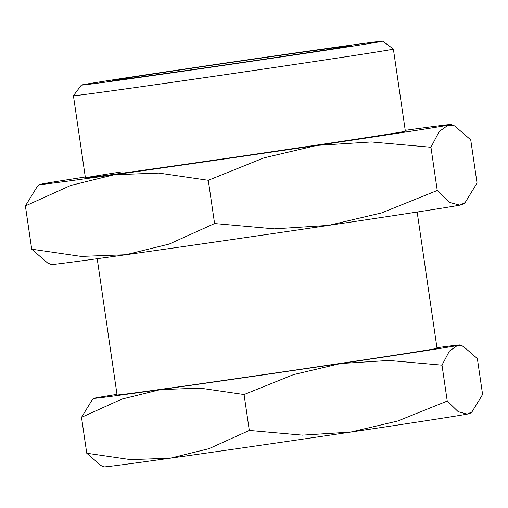 <?xml version="1.0" encoding="UTF-8"?>
<svg xmlns="http://www.w3.org/2000/svg" width="508" height="508" viewBox="0 0 508 508"><rect width="100%" height="100%" fill="white"/><g stroke="black" fill="none" stroke-linecap="round" stroke-linejoin="round"><path stroke-width="0.76" d="M382.74 41.129A152.292 1.016 171.7 0 1 348.094 46.844A152.292 1.016 171.7 0 1 180.543 71.596A152.292 1.016 171.7 0 1 81.356 85.096A152.292 1.016 171.7 0 1 116.008 79.388A152.292 1.016 171.7 0 1 282.607 54.775A152.292 1.016 171.7 0 1 382.74 41.129L393.37 49.047A161.665 1.079 171.7 0 1 393.376 49.06A161.665 1.079 171.7 0 1 356.591 55.124A161.665 1.079 171.7 0 1 179.229 81.324A161.665 1.079 171.7 0 1 73.431 95.733A161.665 1.079 171.7 0 1 73.431 95.726L85.414 177.864A161.665 1.079 171.7 0 1 122.199 171.799M97.206 258.718L117.081 394.97A161.665 1.079 -8.3 0 0 222.885 380.562A161.665 1.079 -8.3 0 0 400.24 354.355A161.665 1.079 -8.3 0 0 437.032 348.291L417.151 212.039M447.237 401.066L397.745 420.999L350.66 432.079L302.4 435.153L249.314 430.441L208.985 448.672L170.415 458.165A184.76 1.238 171.7 0 1 104.248 466.871L100.959 465.563L86.754 453.231L130.677 459.651L170.415 458.165A184.76 1.238 171.7 0 0 350.66 432.079A184.76 1.238 171.7 0 0 427.844 420.446A184.76 1.238 171.7 0 0 467.303 414.103L458.197 411.683L447.237 401.066L442.004 365.163L449.37 351.136L457.302 345.548A184.76 1.238 171.7 0 1 417.843 351.892A184.76 1.238 171.7 0 1 340.658 363.525L388.912 360.458L442.004 365.163M94.24 398.285L92.138 399.948L81.515 417.335L121.844 399.104L160.414 389.611L200.152 388.125L244.075 394.538L293.567 374.606L340.658 363.525A184.76 1.238 171.7 0 1 160.414 389.611A184.76 1.238 171.7 0 1 94.24 398.285A184.76 1.238 171.7 0 1 96.812 397.713A184.76 1.238 171.7 0 1 116.999 394.373M324.244 50.19A120.993 0.806 171.7 0 1 191.884 69.748A120.993 0.806 171.7 0 1 112.332 80.588A120.993 0.806 171.7 0 1 139.859 76.048A120.993 0.806 171.7 0 1 272.967 56.382A120.993 0.806 171.7 0 1 351.771 45.657A120.993 0.806 171.7 0 1 324.244 50.19M436.944 347.701A184.76 1.238 171.7 0 1 459.867 344.945A184.76 1.238 171.7 0 1 457.302 345.548L463.156 346.253L477.361 358.585L482.6 394.487L471.976 411.874L467.303 414.103A184.76 1.238 171.7 0 0 469.875 413.531L471.976 411.874M81.515 417.335L86.754 453.231M244.075 394.538L249.314 430.441M437.255 190.5L381.578 212.928L328.606 225.393L274.314 228.848L214.592 223.545L169.221 244.056L125.832 254.737A207.855 1.391 171.7 0 1 51.391 264.535L47.695 263.061L31.706 249.187L81.121 256.407L125.832 254.737A207.855 1.391 171.7 0 0 328.606 225.393A207.855 1.391 171.7 0 0 415.436 212.306A207.855 1.391 171.7 0 0 459.829 205.169L449.586 202.444L437.255 190.5L430.949 147.257L439.236 131.477L448.158 125.184L454.743 125.978L470.732 139.852L477.037 183.096L465.087 202.66L459.829 205.169A207.855 1.391 171.7 0 0 462.725 204.527L465.087 202.66M405.232 130.327A207.855 1.391 171.7 0 1 451.047 124.511A207.855 1.391 171.7 0 1 448.158 125.184A207.855 1.391 171.7 0 1 403.765 132.321A207.855 1.391 171.7 0 1 316.935 145.409L371.227 141.954L430.949 147.257M39.719 184.518L37.351 186.385L25.4 205.943L70.771 185.439L114.16 174.752A207.855 1.391 171.7 0 1 39.719 184.518A207.855 1.391 171.7 0 1 42.608 183.871A207.855 1.391 171.7 0 1 85.287 177M393.376 49.06L405.359 131.191A161.665 1.079 171.7 0 1 368.573 137.255A161.665 1.079 171.7 0 1 191.719 163.386A161.665 1.079 171.7 0 1 85.414 177.876M114.16 174.752L158.871 173.082L208.286 180.302L263.963 157.874L316.935 145.409A207.855 1.391 171.7 0 1 114.16 174.752M25.4 205.943L31.706 249.187M208.286 180.302L214.592 223.545M459.867 344.945L463.156 346.253M81.356 85.096L73.431 95.726M451.047 124.511L454.743 125.978"/></g></svg>
